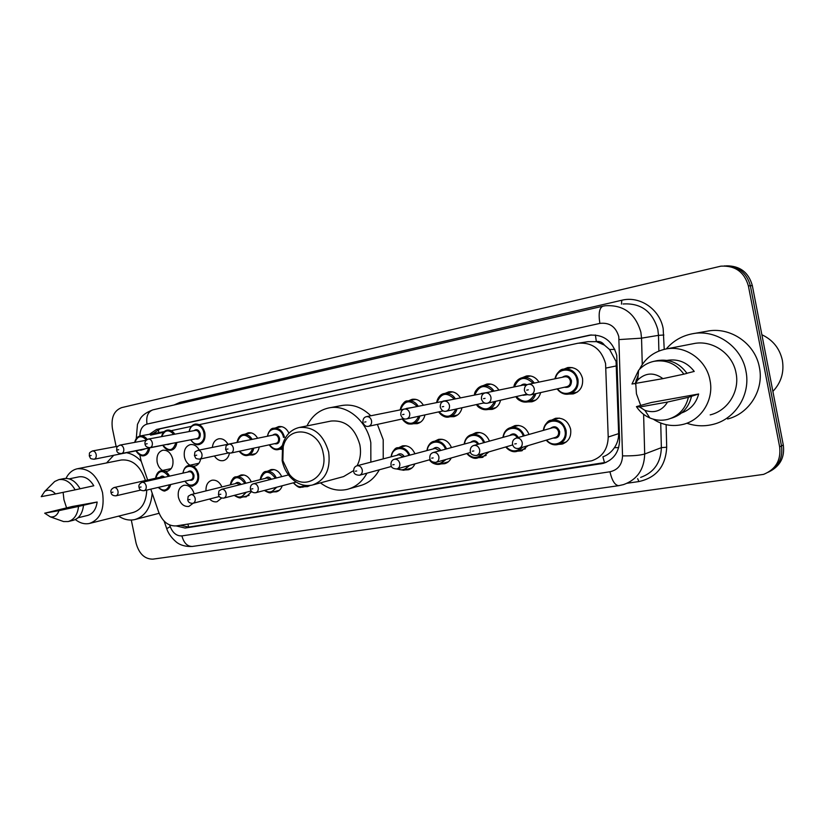 <?xml version="1.0" encoding="UTF-8"?>
<svg xmlns="http://www.w3.org/2000/svg" width="825" height="825" viewBox="0 0 825 825"><rect width="100%" height="100%" fill="white"/><g stroke="black" fill="none" stroke-linecap="round" stroke-linejoin="round"><path stroke-width="1.24" d="M528.124 445.603L521.297 450.904L517.688 451.162M488.936 451.883L482.161 457.442L478.613 457.669M451.213 457.978C449.759 461.01 447.532 462.928 444.541 463.733L441.076 463.918M414.892 463.897C413.511 467.022 411.324 468.982 408.344 469.776L404.972 469.93M310.087 485.482L307.55 486.616L304.456 486.698M282.212 485.76C281.119 489.039 279.159 491.061 276.323 491.824L273.312 491.896M251.656 491.525L246.18 496.867L243.251 496.908M221.636 498.073L217.057 501.724C214.376 502.26 211.881 501.363 209.571 499.022M193.102 503.26L188.915 506.426C183.8 506.87 180.304 503.807 178.406 497.248C177.561 490.906 179.396 486.915 183.934 485.286C188.75 484.842 192.173 487.688 194.215 493.824M551.203 420.317L555.452 418.306C563.104 417.45 568.167 421.059 570.622 429.155C571.488 436.765 568.621 441.757 562.042 444.097L558.36 444.397M162.979 470.704C160.029 469.085 158.101 466.29 157.173 462.32C156.327 455.843 158.204 451.811 162.814 450.223C167.671 449.914 171.002 452.915 172.807 459.236C173.642 465.692 171.786 469.724 167.238 471.323L165.186 471.395M200.681 458.917C199.856 462.866 197.897 465.248 194.793 466.073L193.05 466.187M190.235 465.372C187.275 463.712 185.336 460.897 184.429 456.947C183.573 450.357 185.522 446.243 190.286 444.613C193.927 444.139 196.917 445.943 199.279 450.048M229.432 453.131C228.608 457.267 226.555 459.772 223.286 460.639C219.801 461.165 216.841 459.618 214.407 455.978M259.225 446.985C258.431 451.388 256.276 454.07 252.77 455.008L249.676 454.967M281.676 449.347L280.108 449.161M500.538 400.311C499.3 405.199 496.464 408.231 492.051 409.386L488.132 409.458M540.633 392.587C539.292 397.537 536.343 400.61 531.774 401.806L527.732 401.909M462.021 407.736C460.855 412.562 458.143 415.542 453.863 416.666L450.079 416.718M424.978 414.892C423.885 419.647 421.276 422.575 417.141 423.668L413.49 423.699M563.65 369.218L567.713 367.558C575.242 366.888 580.171 370.487 582.512 378.355C583.347 386.409 580.233 391.597 573.158 393.917L568.941 394.041M604.529 462.753L602.9 456.833C607.592 455.142 611.428 452.09 614.419 447.676C617.296 443.427 618.698 438.745 618.647 433.62L616.079 361.494L609.603 349.542L604.416 345.097C602.353 342.21 599.662 341.045 596.341 341.581L595.403 334.981M150.789 489.153L158.627 511.974C162.535 521.689 168.434 526.319 176.323 525.896L591.597 460.814C602.302 457.174 607.839 449.254 608.211 437.033L605.581 363.588C601.25 348.903 592.041 342.127 577.943 343.241L199.196 424.679M596.341 341.581L604.416 345.097M595.939 341.663L588.081 341.653L579.016 343.076M139.817 454.946L141.157 461.093L147.654 480.026M191.328 426.37L171.126 430.712M163.515 432.352L150.542 435.136M510.871 427.525L514.913 425.618C521.431 424.741 526.133 427.68 529.021 434.445M472.106 434.466L475.963 432.63C482.12 431.805 486.626 434.631 489.472 441.117M434.827 441.138L438.518 439.385C444.355 438.601 448.676 441.323 451.471 447.562M398.96 447.573L402.476 445.882C408.024 445.139 412.18 447.769 414.923 453.791M268.022 471.044L271.012 469.58C275.622 468.971 279.19 471.333 281.696 476.644M238.105 476.417L240.983 474.994C245.407 474.416 248.841 476.716 251.295 481.882M206.002 490.906C205.776 485.172 207.766 481.614 211.973 480.233C216.222 479.676 219.543 481.913 221.935 486.956M522.555 377.582L526.433 375.983C531.651 375.241 535.837 377.283 538.993 382.099M483.079 385.626L486.802 384.079C491.813 383.367 495.835 385.378 498.898 390.101M445.139 393.36L448.718 391.854C453.523 391.174 457.411 393.154 460.371 397.784M408.643 400.795L412.088 399.331C416.707 398.681 420.461 400.63 423.328 405.168M275.622 427.907L278.592 426.587C283.006 426.051 286.461 428.257 288.936 433.197M245.273 434.094L248.129 432.805C251.976 432.279 255.142 434.094 257.627 438.25M212.355 447.367C212.943 442.654 215.057 439.797 218.718 438.807C222.43 438.312 225.493 440.107 227.917 444.18M176.189 525.917L185.13 528.041L603.209 463.403C613.759 459.772 619.224 451.956 619.596 439.962L616.729 355.297C612.47 340.838 603.353 334.146 589.401 335.208L156.554 429.443L149.397 434.301M153.027 433.641L160.174 428.804L591.391 334.95M116.139 446.562L112.427 428.608C110.942 417.574 114.015 410.582 121.636 407.632L720.916 266.155C735.209 265.413 744.367 272.002 748.388 285.924L779.646 446.83C781.172 460.175 775.809 469.363 763.548 474.385L152.873 559.144C144.664 559.154 139.054 553.812 136.063 543.108L131.299 520.049M726.464 265.836C740.015 265.805 748.636 272.384 752.328 285.584L783.296 445.036L781.481 445.923C783.038 457.72 778.707 466.465 768.488 472.137C778.707 466.465 783.038 457.72 781.481 445.923L750.368 285.759L781.481 445.923L779.646 446.83M724.402 265.918C737.993 265.877 746.656 272.498 750.368 285.759C746.656 272.498 737.993 265.877 724.402 265.918M606.251 462.32L188.657 527.062L180.283 525.278M783.296 445.036C784.843 456.782 780.533 465.475 770.354 471.137M761.877 334.744C772.86 339.91 779.687 348.418 782.358 360.278C784.317 372.261 781.151 382.645 772.881 391.401M666.26 348.944C673.087 340.983 681.677 335.95 692.041 333.836C715.574 328.732 741.623 346.314 745.934 371.126C750.894 394.402 735.539 418.883 713.439 424.287C704.447 426.597 695.568 426.247 686.812 423.225M693.474 333.589L706.87 331.258C729.857 326.287 755.226 343.303 759.392 367.362C764.197 389.916 749.203 413.686 727.629 418.987M640.705 405.477L636.446 393.814L635.766 383.8M635.858 382.563L636.209 379.851M639.488 369.342C644.944 358.535 653.555 351.801 665.311 349.13C684.76 344.747 706.386 359.483 709.995 380.212C714.161 399.661 701.456 420.08 683.121 424.39C672.478 426.896 662.527 425.153 653.245 419.162M665.311 349.13L693.361 343.685C711.996 339.498 732.641 353.378 736.034 372.972C739.963 391.349 727.774 410.716 710.201 414.882M698.651 393.999L688.401 397.31C685.544 408.839 678.635 416.202 667.662 419.409C661.598 420.863 655.658 420.379 649.852 417.955C644.294 415.542 639.818 411.757 636.426 406.612L651.43 402.476L698.651 393.999C696.125 403.384 690.432 409.705 681.594 412.954M667.538 402.043C662.114 410.788 654.565 413.552 644.892 410.345L639.664 407.014L667.538 402.043L688.401 397.31M639.664 407.014L636.426 406.612M691.505 396.382C688.71 407.694 681.945 414.985 671.21 418.265M686.936 373.261L694.238 371.425C687.143 362.288 678.098 358.607 667.116 360.381L667.043 360.391M635.116 383.924L637.715 380.016C645.542 372.57 653.947 372.116 662.949 378.634L631.981 384.017L638.581 370.343C642.716 365.65 647.821 362.649 653.916 361.329C666.188 359.401 676.17 363.67 683.863 374.158L686.998 373.364C679.346 362.959 669.415 358.71 657.195 360.628L653.916 361.329M662.949 378.634L683.863 374.158M635.363 383.182L638.148 375.148M282.851 460.659L283.222 446.717C288.245 424.04 319.069 428.474 323.194 453.224C328.866 476.963 303.383 492.35 289.472 474.457L282.851 460.659M282.16 460.659L282.583 444.644C285.429 435.229 290.978 429.505 299.217 427.484C313.737 426.37 323.544 434.569 328.659 452.09C330.794 469.404 325.308 480.408 312.211 485.1C303.878 486.709 296.402 483.852 289.781 476.52C285.976 472.024 283.439 466.733 282.16 460.659M357.06 465.764C360.35 459.453 361.278 452.42 359.824 444.675C354.884 427.793 345.293 419.915 331.062 421.049L299.217 427.484M306.983 425.917C311.84 416.068 319.12 410.077 328.824 407.932C346.438 403.961 366.713 420.379 370.807 442.643L370.858 462.134M328.824 407.932L341.643 405.539C352.192 403.765 361.907 407.179 370.786 415.759M377.386 424.39L383.213 439.673L383.233 458.886M313.407 484.78L343.571 476.592L353.626 470.59M366.95 473.189C362.237 481.779 355.647 487.183 347.181 489.39C337.807 491.452 328.897 489.277 320.451 482.862M379.335 469.776C374.653 478.252 368.115 483.594 359.71 485.781L349.284 488.782M106.569 462.938L113.551 455.472M127.102 452.853C132.237 453.905 136.96 456.751 141.261 461.392M66.557 507.829L63.948 499.723L63.123 492.36M65.979 478.387C68.661 473.055 72.456 469.838 77.354 468.755C89.42 468.043 97.804 475.994 102.527 492.587C104.775 509.097 100.423 519.389 89.492 523.452C84.676 524.463 79.963 523.163 75.333 519.575M77.354 468.755L121.316 459.999C132.392 459.113 140.436 465.95 145.447 480.521M44.684 513.191L58.988 510.634C57.265 515.367 54.378 517.44 50.325 516.852L44.684 513.191L72.373 506.478L97.154 502.023C96.071 509.458 92.854 513.934 87.491 515.46L78.024 517.77M97.154 502.023L83.521 505.261C82.5 513.604 79.045 518.626 73.157 520.327L68.527 521.462M83.521 505.261L78.55 506.426C77.54 514.79 74.075 519.832 68.176 521.544L63.618 521.565L60.38 520.42M78.55 506.426L58.988 510.634M51.996 484.182L54.718 481.48L58.864 479.624C65.216 478.758 70.63 482.171 75.116 489.854L93.792 485.76C89.636 479.005 84.676 476.035 78.922 476.85L69.187 478.861M146.747 490.102C146.2 502.363 141.601 509.84 132.949 512.542L90.028 523.318M152.192 493.247C150.903 507.674 145.097 516.46 134.784 519.585C129.35 520.771 123.956 519.626 118.625 516.141M159.112 513.294L135.558 519.389M41.25 496.65L44.684 491.473C48.273 489.215 51.882 490.04 55.523 493.938L41.25 496.65M55.523 493.938L75.116 489.854M58.864 479.624L63.886 478.593C70.228 477.727 75.632 481.119 80.097 488.771M616.636 365.857L606.086 368.032M614.419 447.676L618.678 447.593M188.853 527.031L187.749 524.102M609.603 349.542L614.821 349.357M158.689 432.63L158.513 429.309M618.647 433.62L608.211 437.033M591.216 334.981L588.565 335.373M169.641 524.978L170.228 526.67C172.817 533.074 176.715 536.157 181.923 535.899L609.943 471.776C617.956 469.93 622.153 464.63 622.535 455.874L618.791 336.631C615.821 326.71 609.51 322.297 599.878 323.4L147.005 424.091C142.374 425.576 140.002 429.557 139.899 436.012M603.158 306.147L605.21 305.755C623.504 304.611 635.394 313.448 640.891 332.269L641.541 338.157L658.484 335.352L657.855 329.649C652.534 311.417 640.932 302.868 623.061 303.982M153.419 409.736L602.827 306.209C599.321 307.942 598.331 313.675 599.878 323.4M174.137 404.951L179.922 402.373L621.792 300.248L621.472 304.136M621.792 300.248C639.705 295.628 659.752 309.076 663.166 328.608L664.228 349.357M666.126 424.669L666.693 447.212C665.703 466.228 656.432 477.685 638.88 481.563L627.206 483.233M748.388 285.924L752.328 285.584M643.613 414.346L644.696 454.008L661.361 447.655L660.732 423.05M622.535 455.874C632.641 455.998 640.025 455.379 644.696 454.008C644.212 469.487 637.158 479.686 623.545 484.595L618.771 485.667C614.996 485.409 612.047 480.769 609.943 471.776M640.643 477.397C653.957 472.591 660.866 462.67 661.361 447.655L666.693 447.212M619.121 339.58L641.541 338.157L642.262 364.506M658.886 351.037L658.484 335.352L663.867 335.012M637.653 478.655L638.88 481.563M179.922 402.373L180.005 403.6M166.733 528.65L170.228 526.67M181.923 535.899C183.831 543.005 187.327 546.521 192.4 546.439L618.771 485.667M136.269 438.591L137.476 424.349L140.188 418.894C142.209 415.284 146.468 412.263 152.965 409.829C147.943 411.716 145.963 416.47 147.005 424.091M603.384 462.959L600.796 463.918M188.657 527.062L185.13 528.041M160.174 428.804L156.554 429.443M572.148 367.548L564.032 369.136C560.515 368.888 557.483 372.116 554.947 378.799C556.163 373.581 559.175 370.363 564.032 369.136C571.127 368.497 575.768 371.889 577.974 379.325C578.768 386.915 575.84 391.813 569.167 393.999C564.3 394.804 560.288 393.102 557.143 388.884M557.628 388.781C564.083 398.65 579.707 391.318 576.861 379.552C574.973 367.383 557.37 366.816 555.472 378.685M562.33 377.262C566.445 374.632 569.487 375.757 571.457 380.614C571.519 385.76 569.188 387.967 564.455 387.245M530.588 394.835L566.796 386.719C569.487 385.853 570.663 383.893 570.343 380.841C569.456 377.86 567.59 376.499 564.743 376.767L528.402 384.295C531.372 384.027 533.321 385.471 534.26 388.627C534.6 391.854 533.383 393.927 530.588 394.835C527.691 395.34 525.638 393.927 524.411 390.596C524.226 387.121 525.556 385.028 528.402 384.295M526.711 390.153L528.299 389.833L526.711 390.153M535.848 393.659C534.518 398.104 531.774 400.868 527.618 401.93C522.937 402.693 519.08 401.012 516.048 396.866M516.471 396.763C523.782 403.631 529.836 402.683 534.631 393.927M520.957 385.533C522.782 383.883 524.793 383.646 526.989 384.821M526.061 385.492L523.246 385.058L485.317 392.906C488.153 392.659 490.029 394.072 490.937 397.165C491.287 400.321 490.122 402.342 487.451 403.219C484.636 403.745 482.625 402.363 481.429 399.063C481.253 395.649 482.543 393.597 485.317 392.906M483.543 398.661L485.069 398.351L483.543 398.661M487.451 403.219L526.814 394.133M513.944 386.987C515.048 381.892 517.925 378.757 522.586 377.582C527.371 376.881 531.259 378.716 534.249 383.089M527.773 394.618L523.04 395.309M533.084 383.326C525.133 375.829 518.894 377.015 514.377 386.894M495.639 401.393C494.392 405.797 491.752 408.519 487.74 409.551C483.233 410.283 479.521 408.602 476.582 404.528M476.963 404.446C484.069 411.221 489.895 410.293 494.443 401.662M481.243 393.473L486.719 392.618M484.883 393.02L444.046 401.156C446.768 400.919 448.573 402.311 449.46 405.343C449.8 408.427 448.697 410.396 446.139 411.242C443.448 411.768 441.488 410.417 440.261 407.179C440.107 403.776 441.365 401.775 444.046 401.156M442.21 406.797L443.675 406.508L442.21 406.797M474.54 394.855C475.571 389.885 478.325 386.822 482.79 385.688C487.389 385.017 491.133 386.822 494.02 391.102M485.935 403.291L483.275 403.054M492.876 391.339C485.193 383.986 479.212 385.131 474.922 394.783M457.009 408.849C455.833 413.191 453.307 415.862 449.419 416.873C445.088 417.563 441.499 415.903 438.663 411.892M439.003 411.819C445.902 418.512 451.512 417.605 455.833 409.107M443.087 401.105L448.326 400.269M446.449 400.651L404.477 409.056C407.096 408.839 408.829 410.211 409.695 413.17C410.046 416.202 408.994 418.12 406.539 418.935C403.941 419.482 402.033 418.162 400.795 414.954C400.661 411.572 401.888 409.613 404.477 409.056M402.6 414.604L404.002 414.325L402.6 414.604M436.662 402.425C437.642 397.557 440.272 394.577 444.562 393.473C448.975 392.834 452.585 394.618 455.379 398.805M454.255 399.042C446.841 391.823 441.086 392.927 437.002 402.353M419.863 416.017C418.76 420.307 416.336 422.936 412.572 423.916C408.406 424.566 404.941 422.926 402.198 418.976M402.497 418.914C409.2 425.525 414.604 424.638 418.718 416.264M406.385 408.437L411.407 407.632M409.551 408.014L366.527 416.635C369.033 416.439 370.703 417.78 371.549 420.688C371.9 423.658 370.899 425.535 368.538 426.319C366.001 426.855 364.124 425.556 362.918 422.41C362.783 419.11 363.99 417.182 366.527 416.635M364.588 422.091L365.939 421.833L364.588 422.091M400.238 409.705C401.156 404.941 403.683 402.022 407.808 400.96C412.046 400.352 415.522 402.105 418.244 406.22M417.12 406.447C409.953 399.362 404.425 400.424 400.537 409.643M281.933 447.573L278.355 449.553C275.158 450.337 272.095 448.769 269.177 444.84M269.476 444.778C274.013 450.213 278.314 450.419 282.387 445.407M272.704 435.157C275.684 433.032 277.963 434.053 279.551 438.23C279.727 442.643 278.056 444.458 274.508 443.695M230.814 453.08L276.076 443.365C278.046 442.695 278.871 441.045 278.551 438.436C277.808 435.878 276.396 434.672 274.292 434.837L228.938 444.128C231.093 443.974 232.557 445.242 233.32 447.923C233.671 450.667 232.836 452.389 230.814 453.08C225.895 452.502 227.422 452.564 225.607 449.47C226.37 444.17 225.4 446.48 228.938 444.128M226.865 449.233L228.009 449.006L226.865 449.233M267.496 436.229C268.218 431.836 270.363 429.175 273.91 428.247C279.139 427.866 282.676 430.867 284.512 437.25M283.511 437.446C281.789 427.072 268.764 426.143 267.661 436.188M253.749 448.161C252.945 452.141 250.944 454.554 247.748 455.4C244.86 456.132 242.014 454.761 239.188 451.285M239.487 451.223C245.273 456.813 249.676 455.874 252.687 448.387M242.22 441.251L246.324 440.56M244.602 440.921L197.711 450.368C199.784 450.223 201.197 451.471 201.95 454.111C202.3 456.792 201.496 458.483 199.557 459.154C194.669 458.576 196.237 458.648 194.442 455.606C195.205 450.357 194.215 452.708 197.711 450.368M195.608 455.39L196.711 455.173L195.608 455.39M237.208 442.282C237.889 437.972 239.951 435.373 243.365 434.466C246.892 433.981 249.82 435.61 252.172 439.364M246.881 449.635L245.242 449.986M251.13 439.581C245.015 433.073 240.426 433.971 237.342 442.252M189.111 431.558C189.884 427.391 191.905 424.906 195.164 424.081C199.908 423.802 203.125 426.669 204.837 432.702C205.631 439.034 203.744 442.973 199.176 444.531C196.257 445.263 193.432 443.685 190.709 439.797M190.957 439.756C195.556 448.284 206.229 442.726 203.858 432.898C202.208 423.091 190.451 422.049 189.368 431.506M194.009 430.65C196.711 428.711 198.784 429.712 200.248 433.661C200.444 437.941 198.887 439.673 195.597 438.859M150.016 447.645L197 438.591C198.835 437.972 199.588 436.384 199.268 433.847C198.588 431.434 197.299 430.279 195.391 430.403L148.314 439.065C150.253 438.952 151.583 440.168 152.295 442.695C152.635 445.356 151.882 447.006 150.016 447.645C147.005 447.501 145.355 446.346 145.066 444.17C144.488 441.983 145.571 440.282 148.314 439.065M146.108 443.943L147.159 443.726L146.108 443.943M176.849 442.468C176.303 446.768 174.415 449.357 171.188 450.223C167.939 450.656 165.196 449.099 162.968 445.552M163.206 445.5C168.939 451.791 173.157 450.842 175.849 442.664M123.74 448.697C124.08 451.306 123.348 452.925 121.553 453.544C118.388 453.502 116.758 452.368 116.676 450.141C117.129 446.81 115.717 447.48 119.883 445.118C121.749 445.015 123.038 446.212 123.74 448.697M117.655 449.924L118.666 449.707L117.655 449.924M121.553 453.544L170.208 443.747M161.525 436.631C162.463 432.95 164.361 430.774 167.227 430.114C170.167 429.712 172.703 431.062 174.848 434.187M171.6 443.479L167.681 444.634M173.807 434.373C168.62 429.072 164.618 429.804 161.782 436.59M149.572 448.13C149.057 452.347 147.242 454.874 144.127 455.72C141.23 456.369 138.569 454.833 136.135 451.11M136.362 451.058C141.931 457.246 146.004 456.338 148.593 448.326M96.174 454.493C96.515 457.05 95.813 458.638 94.081 459.247C89.358 458.607 90.956 458.7 89.275 455.895C89.739 452.564 88.306 453.327 92.431 450.966C94.236 450.873 95.483 452.038 96.174 454.493M90.193 455.699L91.163 455.493L90.193 455.699M94.081 459.247L143.096 449.388M164.206 431.64L140.209 435.951C142.849 435.559 145.2 436.724 147.242 439.436M144.468 449.12L140.693 450.223M146.448 439.962C141.405 434.94 137.569 435.724 134.939 442.334M543.324 430.382C544.098 424.999 546.913 421.585 551.781 420.162C558.989 419.358 563.753 422.761 566.074 430.403C566.888 437.59 564.197 442.282 557.989 444.5C553.42 445.418 549.502 443.974 546.232 440.158M546.666 440.034C553.451 448.913 567.662 441.757 564.96 430.629C563.001 418.079 544.717 417.904 543.768 430.258M550.347 428.392C554.41 425.452 557.514 426.515 559.659 431.558C559.804 436.363 557.659 438.529 553.224 438.065M519.276 448.264L555.297 437.436C557.793 436.559 558.886 434.672 558.556 431.784C557.628 428.722 555.71 427.36 552.812 427.69L552.472 427.793M515.429 438.353L516.223 438.085C519.224 437.745 521.225 439.199 522.204 442.437C522.565 445.49 521.441 447.48 518.842 448.387C515.522 448.903 513.418 447.532 512.521 444.262C512.15 441.231 513.377 439.168 516.223 438.085L552.451 427.793M516.316 443.685L514.748 443.953L516.316 443.685M502.972 437.374C503.724 432.135 506.416 428.835 511.067 427.484C517.182 426.649 521.606 429.423 524.339 435.775M523.267 436.085C519.956 425.092 504.23 426.154 503.374 437.271M473.302 445.634L473.901 445.438C476.778 445.129 478.696 446.552 479.645 449.728C480.006 452.719 478.933 454.657 476.448 455.534C472.436 455.369 470.394 454.028 470.291 451.492C470.054 448.243 471.261 446.232 473.901 445.438L512.026 434.868C514.305 434.517 516.038 435.497 517.213 437.797M473.839 450.955L472.343 451.213L473.839 450.955M523.019 447.14L517.089 451.337C512.676 452.203 508.891 450.749 505.735 446.964M509.706 435.507C513.006 432.847 515.862 433.507 518.286 437.498M506.127 446.851C511.252 451.935 516.326 452.203 521.348 447.635M464.207 444.108C464.929 439.003 467.517 435.806 471.962 434.507C477.737 433.723 481.965 436.373 484.667 442.458M483.605 442.747C480.222 432.197 465.393 433.29 464.568 444.005M433.352 452.492C436.105 452.203 437.951 453.606 438.869 456.699C439.23 459.638 438.209 461.536 435.817 462.382C431.908 462.206 429.907 460.886 429.815 458.422C429.567 455.245 430.743 453.276 433.352 452.492L472.601 441.818M433.146 457.916L431.712 458.153L433.146 457.916M477.716 444.386C476.551 442.303 474.922 441.427 472.849 441.757L472.581 441.829M483.78 453.389L477.809 457.906C473.54 458.731 469.889 457.267 466.847 453.513M470.662 442.355C473.694 439.828 476.407 440.406 478.789 444.087M467.208 453.41C472.416 458.628 477.427 458.772 482.254 453.832M426.948 450.584C427.628 445.603 430.114 442.499 434.373 441.262C439.838 440.519 443.891 443.066 446.552 448.903M445.49 449.192C442.076 439.024 428.051 440.137 427.257 450.502M394.453 459.257C397.093 458.989 398.867 460.371 399.774 463.392C400.125 466.28 399.145 468.126 396.846 468.951C393.082 468.796 391.132 467.507 390.998 465.063C390.772 461.897 391.927 459.958 394.453 459.257L435.198 448.377L439.766 450.749M394.133 464.588L392.752 464.826L394.133 464.588M446.005 459.473L440.055 464.217C435.94 465.001 432.413 463.526 429.474 459.803M433.125 448.934C435.93 446.531 438.498 447.047 440.839 450.46M429.784 459.721C435.022 465.032 439.942 465.083 444.572 459.876M391.091 456.823C391.741 451.966 394.123 448.944 398.217 447.758C403.404 447.057 407.292 449.512 409.891 455.132M408.849 455.41C405.415 445.593 392.123 446.717 391.359 456.751M357.122 465.743C359.659 465.496 361.36 466.857 362.247 469.817C362.598 472.642 361.659 474.457 359.452 475.252C355.771 475.097 353.863 473.828 353.729 471.446C353.512 468.332 354.647 466.434 357.122 465.743L398.774 454.802M356.678 470.993L355.358 471.219L356.678 470.993M403.281 456.895L398.97 454.75M409.613 465.372L403.745 470.281L396.732 468.971M397.021 455.266C399.63 452.977 402.064 453.43 404.343 456.617M397.279 468.827C401.765 470.827 405.426 469.807 408.251 465.754M255.75 492.721C252.883 492.989 251.089 491.793 250.377 489.132C250.192 486.131 251.264 484.337 253.595 483.749C255.853 483.543 257.379 484.842 258.194 487.627C258.545 490.308 257.73 491.999 255.75 492.721L296.165 482.089M252.862 488.751L251.687 488.957L252.862 488.751M305.817 485.512L302.662 487.183C300.29 486.657 300.248 489.844 293.298 482.842M293.607 482.759C297.031 486.946 300.702 487.812 304.611 485.347M260.277 479.634C260.824 475.2 262.845 472.467 266.351 471.446C270.641 470.879 273.983 473.055 276.354 477.995M275.364 478.242C269.012 469.868 264.031 470.322 260.432 479.593M223.761 498.104C220.636 498.218 218.883 497.052 218.481 494.588C219.151 489.514 218.192 491.721 221.657 489.297C223.822 489.112 225.307 490.39 226.102 493.123C226.442 495.753 225.668 497.413 223.761 498.104L251.192 490.978M220.832 494.227L219.697 494.423L220.832 494.227M270.322 479.521L266.908 477.974L221.657 489.297M276.726 487.204L271.363 492.412C270.497 493.371 268.166 492.721 264.351 490.452M265.33 478.366C267.341 476.438 269.352 476.737 271.363 479.253M264.763 490.349C269.321 493.185 272.91 492.236 275.54 487.513M230.402 484.853C230.917 480.511 232.867 477.84 236.249 476.86C240.364 476.314 243.581 478.438 245.902 483.233M244.912 483.481C238.745 475.324 233.96 475.778 230.526 484.822M192.926 503.302C189.843 503.405 188.121 502.25 187.749 499.847C188.43 494.825 187.419 497.073 190.874 494.649C192.968 494.484 194.391 495.732 195.174 498.424C195.515 501.002 194.772 502.631 192.926 503.302L219.357 496.506M189.977 499.507L188.884 499.692L189.977 499.507M239.993 484.708L236.765 483.275L190.874 494.649M246.366 492.226L241.148 497.465C240.426 498.465 238.126 497.774 234.218 495.392M235.269 483.646C237.157 481.79 239.085 482.058 241.034 484.45M234.599 495.289C239.116 498.269 242.653 497.341 245.211 492.535M182.913 473.137C183.841 468.507 185.759 465.96 188.688 465.496C193.463 465.145 196.732 468.033 198.495 474.169C199.289 480.253 197.515 484.079 193.174 485.636C192.163 487.204 189.368 485.729 184.779 481.233M185.017 481.181C189.729 489.266 199.825 483.863 197.526 474.365C195.845 464.423 183.892 463.444 183.16 473.076M187.688 472.065C190.348 470.013 192.442 471.003 193.958 475.025C194.184 479.139 192.71 480.841 189.533 480.129M190.853 479.82C192.607 479.201 193.318 477.665 192.998 475.221C192.287 472.766 190.977 471.611 189.059 471.756L142.137 482.285C144.097 482.151 145.437 483.368 146.169 485.935C146.52 488.493 145.798 490.091 144.024 490.731L190.853 479.82M141.075 486.987L140.044 487.183L141.075 486.987M155.543 478.263C156.441 473.705 158.297 471.209 161.112 470.776C164.557 470.312 167.372 472.106 169.558 476.128M168.578 476.355C162.907 469.415 158.637 470.033 155.781 478.211M115.933 495.825C112.953 495.835 111.303 494.732 111.014 492.504C110.406 490.493 111.427 488.843 114.087 487.523C115.974 487.4 117.274 488.596 117.996 491.123C118.336 493.639 117.645 495.206 115.933 495.825L140.786 490.071M112.963 492.164L111.973 492.35L112.963 492.164M163.567 477.479L161.463 476.943L114.087 487.523M170.672 484.522C169.868 487.864 168.156 489.885 165.526 490.586C164.639 491.772 162.195 490.72 158.204 487.431M160.153 477.232C161.514 475.767 163.041 475.757 164.711 477.221M158.472 487.369C163.381 491.7 167.093 490.834 169.62 484.77M521.297 450.904L522.338 450.584M482.161 457.442L483.048 457.184M444.541 463.733L445.304 463.506M408.344 469.776L409.004 469.59M562.042 444.097L563.269 443.716M590.731 335.012L589.401 335.208M164.144 521.132L166.64 528.402C166.887 529.052 168.382 535.353 176.54 542.221C177.107 542.623 182.005 547.016 192.4 546.439M605.777 462.454L603.209 463.403M644.892 410.345L649.852 417.955M637.715 380.016L638.581 370.343M283.222 446.717L282.583 444.644M289.472 474.457L289.781 476.52M50.325 516.852L63.618 521.565M44.684 491.473L54.718 481.48M569.167 393.999C564.62 394.948 560.598 393.247 557.102 388.895M569.559 393.907L577.376 392.05M535.807 400.022L527.618 401.93C521.74 402.064 517.873 400.383 515.996 396.877M513.893 386.997C514.171 382.986 517.069 379.84 522.586 377.582L530.692 375.994M495.897 407.663L487.74 409.551C481.748 409.499 478.005 407.818 476.52 404.539M446.139 411.242L484.306 402.827M474.468 394.876C474.488 391.225 477.262 388.162 482.79 385.688L490.896 384.099M457.545 415.006L449.419 416.873C445.851 417.976 442.241 416.316 438.591 411.912M406.539 418.935L443.169 410.902M436.58 402.435C438.147 396.887 440.808 393.896 444.562 393.473L452.657 391.885M420.678 422.07L412.572 423.916C409.334 423.751 407.725 425.576 402.115 418.997M368.538 426.319L403.724 418.646M400.146 409.716C402.476 403.363 405.034 400.445 407.808 400.96L415.872 399.382M278.355 449.553L281.738 448.8M267.362 436.25C269.115 430.609 271.291 427.938 273.91 428.247L281.861 426.669M199.557 459.154L228.587 452.935M247.748 455.4L255.667 453.647M237.064 442.303C238.126 437.59 240.219 434.971 243.365 434.466L251.295 432.898M119.883 445.118L146.128 440.272M92.431 450.966L117.758 446.263M140.209 435.951C137.424 436.528 135.578 438.673 134.702 442.386M559.371 418.1L551.781 420.162C548.254 419.966 545.418 423.38 543.273 430.403M559.133 444.139L566.466 441.839M546.181 440.179C549.801 444.108 553.74 445.552 557.989 444.5M518.719 425.442L511.067 427.484C506.663 428.526 503.951 431.826 502.91 437.394M518.059 451.038L525.484 448.779M476.798 455.431L512.707 444.923M505.673 446.985C509.499 451.048 513.294 452.492 517.089 451.337M479.665 432.496L471.962 434.507C467.765 435.476 465.166 438.683 464.145 444.118M478.634 457.658L486.131 455.431M436.116 462.299L470.58 452.44M466.775 453.533C470.776 457.71 474.457 459.164 477.809 457.906M442.107 439.271L434.373 441.262C430.66 441.746 428.154 444.861 426.865 450.605M440.767 464.011L448.315 461.814M397.114 468.868L430.217 459.597M429.392 459.834C431.733 463.299 435.28 464.764 440.055 464.217M405.962 445.789L398.217 447.758C395.443 447.263 393.04 450.295 390.998 456.844M404.353 470.106L411.943 467.95M359.679 475.19L391.493 466.434M396.66 468.992L403.745 470.281M253.595 483.749L288.492 474.922M303.074 487.07L308.509 485.595M274.086 469.569L266.351 471.446C263.732 471.209 261.659 473.942 260.143 479.665M271.724 492.319L279.355 490.277M243.963 475.004L236.249 476.86C233.815 476.489 231.825 479.16 230.257 484.894M241.467 497.382L249.088 495.371M142.137 482.285C139.466 483.615 138.425 485.296 139.023 487.348C139.343 489.627 141.013 490.751 144.024 490.731M188.688 465.496L198.918 463.258M161.112 470.776L171.229 468.579"/></g></svg>
